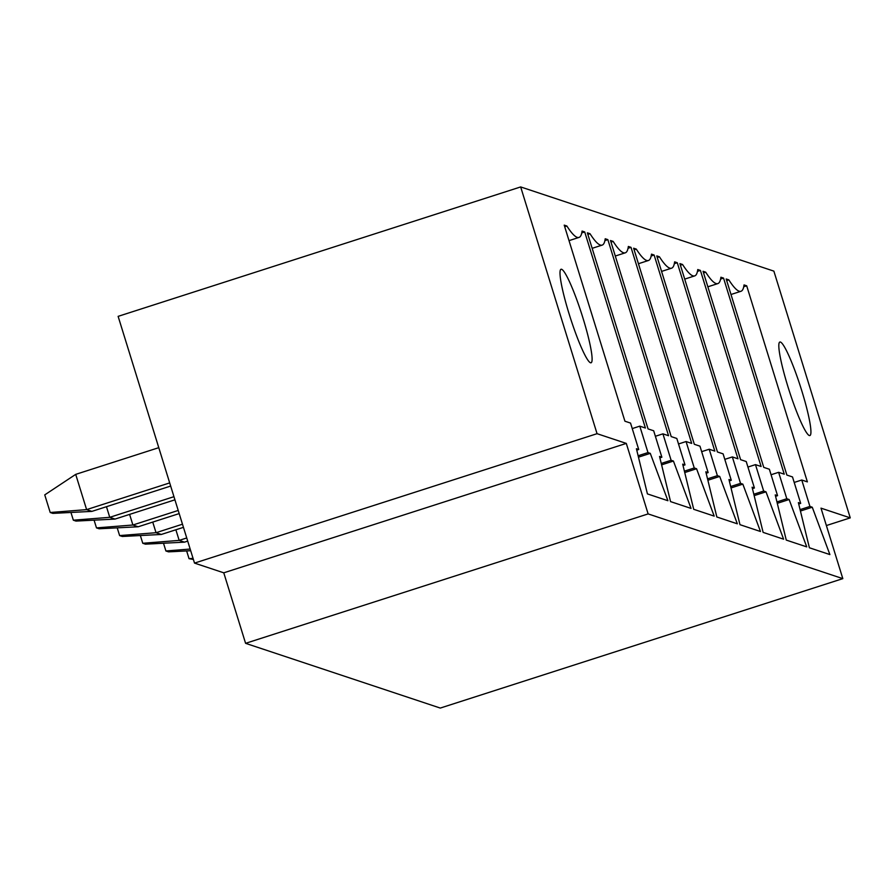 <?xml version="1.0" encoding="UTF-8"?>
<svg xmlns="http://www.w3.org/2000/svg" width="895" height="895" viewBox="0 0 895 895"><rect width="100%" height="100%" fill="white"/><g stroke="black" fill="none" stroke-linecap="round" stroke-linejoin="round"><path stroke-width="1.34" d="M174.928 499.824L115.041 519.078L75.986 521.08L73.345 520.196L70.951 512.455M173.954 496.68L109.749 517.321L115.041 519.078M106.471 506.704L109.749 517.321L73.345 520.196M44.75 494.879L75.706 474.372L86.614 509.624L91.905 511.381L52.85 513.383L50.209 512.499L44.75 494.879M170.665 486.063L91.905 511.381M169.692 482.908L86.614 509.624L50.209 512.499M75.706 474.372L158.784 447.668M179.19 513.585L138.177 526.775L99.121 528.766L96.481 527.893L94.087 520.152M178.217 510.441L132.896 525.007L138.177 526.775M129.607 514.39L132.896 525.007L96.481 527.893M183.441 527.345L161.324 534.46L122.268 536.463L119.617 535.59L117.223 527.849M182.468 524.202L156.032 532.704L161.324 534.46M152.743 522.087L156.032 532.704L119.617 535.59M187.704 541.117L184.459 542.157L145.404 544.16L142.764 543.276L140.358 535.534M186.731 537.962L179.168 540.401L184.459 542.157M175.879 529.784L179.168 540.401L142.764 543.276M190.165 549.049L165.899 550.973L163.505 543.231M190.68 550.716L168.54 551.857L165.899 550.973M193.04 558.346L189.035 558.67L186.641 550.928M193.387 559.464L189.035 558.67M786.884 475.066L726.192 278.994L728.832 279.866A157.721 19.22 72.2 0 0 740.982 291.278A157.721 19.22 72.2 0 0 744.036 284.923L746.687 285.807L807.379 481.879L801.763 480.011L809.941 506.447L812.257 507.219L829.889 554.576L809.393 547.762L798.374 502.598L800.689 503.37L792.5 476.934L786.884 475.066M726.673 280.56L728.832 279.866M743.734 286.747L746.687 285.807M789.121 499.522L806.742 546.89L786.257 540.077L775.238 494.901L777.554 495.673L769.364 469.237L763.748 467.369L703.056 271.297L705.696 272.181A157.721 19.22 72.2 0 0 717.846 283.592A157.721 19.22 72.2 0 0 720.9 277.226L723.552 278.11L784.244 474.182L778.628 472.314L786.806 498.75L789.121 499.522L777.285 503.326M742.839 484.139L760.47 531.496L739.975 524.683L728.955 479.519L731.271 480.291L723.093 453.854L717.466 451.986L656.773 255.914L659.425 256.787A157.721 19.22 72.2 0 0 671.563 268.198A157.721 19.22 72.2 0 0 674.629 261.843L677.269 262.727L737.961 458.799L732.345 456.931L740.534 483.367L742.839 484.139L731.014 487.943M696.567 468.745L714.188 516.113L693.703 509.3L682.684 464.136L684.999 464.897L676.81 438.46L671.194 436.592L610.502 240.52L613.142 241.404A157.721 19.22 72.2 0 0 625.292 252.815A157.721 19.22 72.2 0 0 628.346 246.461L630.997 247.333L691.69 443.405L686.073 441.537L694.251 467.973L696.567 468.745L684.742 472.549M650.285 453.362L667.916 500.719L647.421 493.906L636.412 448.742L638.717 449.514L630.539 423.078L624.923 421.209L564.219 225.137L566.871 226.01A157.721 19.22 72.2 0 0 579.02 237.421A157.721 19.22 72.2 0 0 582.074 231.067L584.715 231.95L645.407 428.023L639.791 426.154L647.98 452.59L650.285 453.362L638.459 457.166M569.041 313.686A49.102 5.985 72.2 0 0 591.08 362.777A49.102 5.985 72.2 0 0 581.75 314.19A49.102 5.985 72.2 0 0 561.02 269.272A49.102 5.985 72.2 0 0 569.041 313.686M648.125 513.909L626.299 443.405L223.772 572.822L245.588 643.326L648.125 513.909L842.821 578.64L820.995 508.147L850.25 517.869L773.873 271.129L520.666 186.932L118.129 316.36L194.517 563.1L597.054 433.683L520.666 186.932M626.299 443.405L597.054 433.683M801.886 391.115A49.102 5.985 72.2 0 0 779.836 342.035A49.102 5.985 72.2 0 0 789.177 390.623A49.102 5.985 72.2 0 0 809.897 435.541A49.102 5.985 72.2 0 0 801.886 391.115M673.432 461.048L691.052 508.416L670.556 501.603L659.548 456.439L661.864 457.211L653.674 430.775L648.058 428.906L587.366 232.823L590.006 233.707A157.721 19.22 72.2 0 0 602.156 245.118A157.721 19.22 72.2 0 0 605.21 238.764L607.85 239.636L668.554 435.72L662.926 433.851L671.116 460.287L673.432 461.048L661.595 464.852M719.703 476.442L737.335 523.81L716.839 516.986L705.819 471.822L708.135 472.594L699.957 446.157L694.33 444.289L633.638 248.217L636.278 249.09A157.721 19.22 72.2 0 0 648.428 260.501A157.721 19.22 72.2 0 0 651.482 254.146L654.133 255.03L714.825 451.102L709.209 449.234L717.387 475.67L719.703 476.442L707.878 480.246M765.986 491.825L783.606 539.193L763.111 532.38L752.102 487.216L754.407 487.988L746.229 461.54L740.612 459.672L679.909 263.6L682.561 264.484A157.721 19.22 72.2 0 0 694.71 275.895A157.721 19.22 72.2 0 0 697.764 269.54L700.405 270.413L761.108 466.496L755.481 464.628L763.67 491.064L765.986 491.825L754.149 495.629M798.72 504.008L800.689 503.37M800.432 511.023L812.257 507.219M776.949 501.927L786.806 498.75M720.598 279.061L723.552 278.11M771.076 474.742L778.628 472.314M703.537 272.874L705.696 272.181M775.573 496.311L777.554 495.673M753.814 494.23L763.67 491.064M697.462 271.364L700.405 270.413M747.929 467.056L755.481 464.628M680.401 265.177L682.561 264.484M752.438 488.614L754.407 487.988M730.667 486.533L740.534 483.367M674.327 263.667L677.269 262.727M724.793 459.359L732.345 456.931M657.266 257.48L659.425 256.787M729.302 480.917L731.271 480.291M707.531 478.836L717.387 475.67M651.18 255.981L654.133 255.03M701.658 451.662L709.209 449.234M634.13 249.783L636.278 249.09M706.166 473.231L708.135 472.594M684.395 471.15L694.251 467.973M628.044 248.284L630.997 247.333M678.522 443.965L686.073 441.537M610.983 242.097L613.142 241.404M683.03 465.534L684.999 464.897M661.26 463.453L671.116 460.287M604.908 240.587L607.85 239.636M655.375 436.279L662.926 433.851M587.847 234.4L590.006 233.707M659.884 457.837L661.864 457.211M850.25 517.869L826.387 525.544M245.588 643.326L440.284 708.068L842.821 578.64M638.113 455.756L647.98 452.59M581.772 232.89L584.715 231.95M632.239 428.582L639.791 426.154M564.711 226.703L566.871 226.01M636.748 450.151L638.717 449.514M223.772 572.822L194.517 563.1M794.212 482.439L801.763 480.011M800.085 509.613L809.941 506.447M740.982 291.278L730.991 294.5M717.846 283.592L707.856 286.803M694.71 275.895L684.709 279.106M671.563 268.198L661.573 271.409M648.428 260.501L638.437 263.723M625.292 252.815L615.301 256.026M602.156 245.118L592.166 248.329M579.02 237.421L569.019 240.632"/></g></svg>
